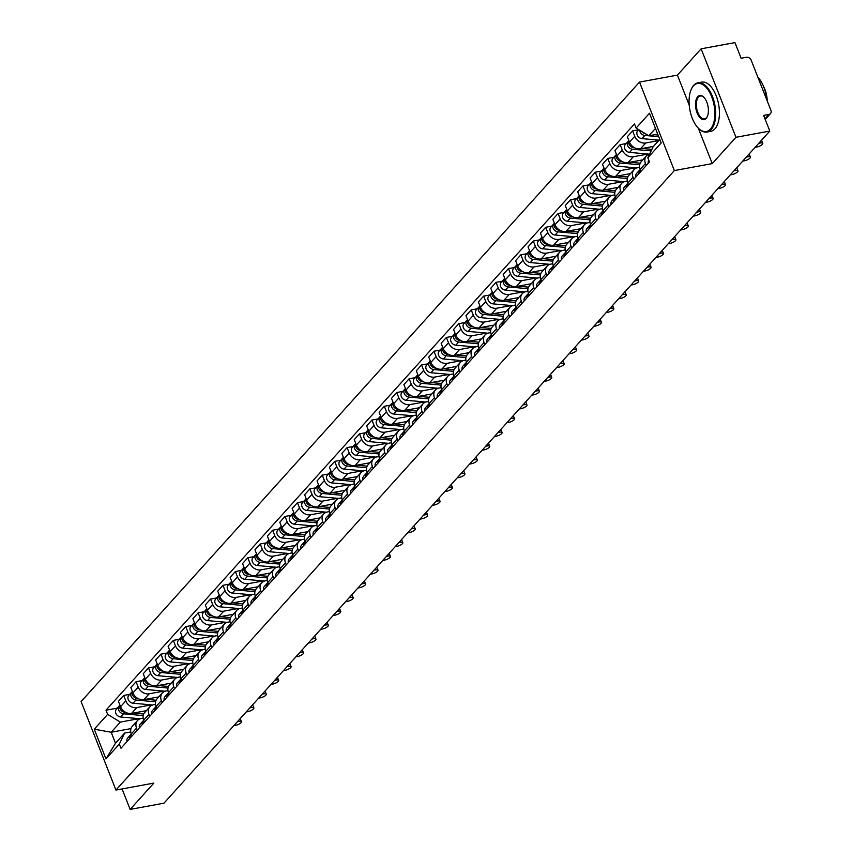 <?xml version="1.0" encoding="UTF-8"?>
<svg xmlns="http://www.w3.org/2000/svg" width="852" height="852" viewBox="0 0 852 852"><rect width="100%" height="100%" fill="white"/><g stroke="black" fill="none" stroke-linecap="round" stroke-linejoin="round"><path stroke-width="1.28" d="M735.968 137.289L701.121 48.82L677.415 75.125L639.511 82.09L81.1 701.59L115.947 790.06L674.358 170.56L712.261 163.595L735.968 137.289L769.793 131.07L163.967 803.18L130.143 809.4L153.85 783.094L115.947 790.06M701.121 48.82L734.946 42.6L741.112 58.255L746.384 57.286A4.004 3.227 42 0 1 751.176 60.204L770.9 110.281A4.004 3.227 42 0 1 770.474 113.582L765.213 119.429M122.081 788.931L130.143 809.4M764.968 118.811L768.898 114.445L763.626 115.414L769.793 131.07M768.898 114.445A4.004 3.227 42 0 0 770.474 113.582M658.692 140.591L645.741 142.976A9.212 7.412 -138 0 1 634.719 136.267L632.589 130.878L627.338 136.703L629.468 142.103A9.212 7.412 42 0 0 640.491 148.802L653.441 146.416M646.423 155.916L641.173 161.742A9.212 7.412 42 0 0 640.193 169.346L645.454 163.52A9.212 7.412 -138 0 1 646.423 155.916A9.212 7.412 -138 0 1 649.629 154.042M645.454 163.52L646.242 165.522M638.627 129.77L632.589 130.878M640.193 169.346L640.981 171.348M647.967 154.052L633.324 156.747A9.212 7.412 -138 0 1 622.301 150.037L620.181 144.648L614.92 150.474L617.05 155.873A9.212 7.412 42 0 0 628.073 162.572L642.887 159.846M633.824 179.293L633.036 177.291A9.212 7.412 -138 0 1 634.016 169.686A9.212 7.412 -138 0 1 637.647 167.716L639.66 167.343M626.209 143.541L620.181 144.648M634.016 169.686L628.765 175.512A9.212 7.412 42 0 0 627.786 183.116L628.574 185.118M635.56 167.823L620.916 170.517A9.212 7.412 -138 0 1 609.894 163.808L607.764 158.419L602.513 164.244L604.643 169.644A9.212 7.412 42 0 0 615.666 176.343L630.469 173.616M621.417 193.063L620.618 191.061A9.212 7.412 -138 0 1 621.598 183.457A9.212 7.412 -138 0 1 625.24 181.487L627.242 181.114M613.802 157.311L607.764 158.419M621.598 183.457L616.347 189.282A9.212 7.412 42 0 0 615.368 196.887L616.156 198.889M623.142 181.593L608.498 184.288A9.212 7.412 -138 0 1 597.476 177.589L595.346 172.189L590.095 178.015L592.225 183.414A9.212 7.412 42 0 0 603.248 190.113L618.062 187.387M608.999 206.834L608.211 204.831A9.212 7.412 -138 0 1 609.191 197.227A9.212 7.412 -138 0 1 612.822 195.257L614.835 194.884M601.384 171.082L595.346 172.189M609.191 197.227L603.94 203.053A9.212 7.412 42 0 0 602.96 210.657L603.748 212.659M610.735 195.364L596.091 198.058A9.212 7.412 -138 0 1 585.068 191.359L582.938 185.96L577.688 191.785L579.818 197.185A9.212 7.412 42 0 0 590.841 203.884L605.644 201.157M596.592 220.604L595.793 218.602A9.212 7.412 -138 0 1 596.773 210.998A9.212 7.412 -138 0 1 600.415 209.028L602.417 208.655M588.977 184.852L582.938 185.96M596.773 210.998L591.522 216.823A9.212 7.412 42 0 0 590.543 224.427L591.331 226.43M598.317 209.134L583.673 211.828A9.212 7.412 -138 0 1 572.65 205.13L570.52 199.73L565.27 205.556L567.4 210.955A9.212 7.412 42 0 0 578.423 217.654L593.237 214.928M584.174 234.375L583.386 232.372A9.212 7.412 -138 0 1 584.365 224.768A9.212 7.412 -138 0 1 587.997 222.798L590.01 222.425M576.559 198.623L570.52 199.73M584.365 224.768L579.115 230.594A9.212 7.412 42 0 0 578.135 238.198L578.923 240.2M585.91 222.905L571.266 225.599A9.212 7.412 -138 0 1 560.243 218.9L558.113 213.501L552.863 219.326L554.993 224.726A9.212 7.412 42 0 0 566.016 231.424L580.819 228.698M571.767 248.145L570.968 246.143A9.212 7.412 -138 0 1 571.948 238.539A9.212 7.412 -138 0 1 575.59 236.568L577.592 236.196M564.152 212.393L558.113 213.501M571.948 238.539L566.697 244.364A9.212 7.412 42 0 0 565.717 251.968L566.505 253.971M573.492 236.675L558.848 239.369A9.212 7.412 -138 0 1 547.825 232.671L545.695 227.271L540.445 233.097L542.575 238.496A9.212 7.412 42 0 0 553.598 245.195L568.412 242.469M559.349 261.915L558.561 259.913A9.212 7.412 -138 0 1 559.54 252.309A9.212 7.412 -138 0 1 563.172 250.339L565.185 249.966M551.734 226.163L545.695 227.271M559.54 252.309L554.29 258.135A9.212 7.412 42 0 0 553.31 265.739L554.098 267.741M561.085 250.445L546.441 253.14A9.212 7.412 -138 0 1 535.418 246.441L533.288 241.041L528.038 246.867L530.157 252.267A9.212 7.412 42 0 0 541.19 258.965L555.994 256.239M546.941 275.686L546.143 273.684A9.212 7.412 -138 0 1 547.122 266.08A9.212 7.412 -138 0 1 550.765 264.109L552.767 263.737M539.327 239.934L533.288 241.041M547.122 266.08L541.872 271.905A9.212 7.412 42 0 0 540.892 279.509L541.68 281.511M548.667 264.216L534.023 266.91A9.212 7.412 -138 0 1 523 260.211L520.87 254.812L515.62 260.637L517.75 266.037A9.212 7.412 42 0 0 528.772 272.736L543.587 270.009M534.523 289.456L533.735 287.454A9.212 7.412 -138 0 1 534.715 279.85A9.212 7.412 -138 0 1 538.347 277.88L540.36 277.507M526.909 253.704L520.87 254.812M534.715 279.85L529.465 285.676A9.212 7.412 42 0 0 528.485 293.28L529.273 295.282M536.259 277.986L521.616 280.681A9.212 7.412 -138 0 1 510.593 273.982L508.463 268.582L503.212 274.408L505.332 279.807A9.212 7.412 42 0 0 516.365 286.506L531.169 283.78M522.116 303.227L521.317 301.225A9.212 7.412 -138 0 1 522.297 293.62A9.212 7.412 -138 0 1 525.94 291.65L527.942 291.277M514.501 267.475L508.463 268.582M522.297 293.62L517.047 299.446A9.212 7.412 42 0 0 516.067 307.05L516.855 309.052M523.842 291.757L509.198 294.451A9.212 7.412 -138 0 1 498.175 287.752L496.045 282.353L490.795 288.178L492.925 293.578A9.212 7.412 42 0 0 503.947 300.277L518.761 297.55M509.698 316.997L508.91 314.995A9.212 7.412 -138 0 1 509.89 307.391A9.212 7.412 -138 0 1 513.522 305.421L515.535 305.048M502.084 281.245L496.045 282.353M509.89 307.391L504.64 313.216A9.212 7.412 42 0 0 503.66 320.821L504.448 322.823M511.434 305.527L496.791 308.222A9.212 7.412 -138 0 1 485.768 301.523L483.638 296.123L478.387 301.949L480.507 307.348A9.212 7.412 42 0 0 491.54 314.047L506.344 311.321M497.291 330.768L496.492 328.765A9.212 7.412 -138 0 1 497.472 321.161A9.212 7.412 -138 0 1 501.114 319.191L503.117 318.818M489.676 295.016L483.638 296.123M497.472 321.161L492.222 326.987A9.212 7.412 42 0 0 491.242 334.591L492.03 336.593M499.016 319.298L484.373 321.992A9.212 7.412 -138 0 1 473.35 315.293L471.22 309.894L465.969 315.719L468.099 321.119A9.212 7.412 42 0 0 479.122 327.818L493.936 325.091M484.873 344.538L484.085 342.536A9.212 7.412 -138 0 1 485.065 334.932A9.212 7.412 -138 0 1 488.697 332.962L490.699 332.589M477.258 308.786L471.22 309.894M485.065 334.932L479.814 340.757A9.212 7.412 42 0 0 478.835 348.362L479.623 350.364M486.609 333.068L471.965 335.763A9.212 7.412 -138 0 1 460.943 329.064L458.813 323.664L453.562 329.49L455.682 334.889A9.212 7.412 42 0 0 466.715 341.588L481.518 338.862M472.466 358.309L471.667 356.306A9.212 7.412 -138 0 1 472.647 348.702A9.212 7.412 -138 0 1 476.289 346.732L478.291 346.359M464.851 322.557L458.813 323.664M472.647 348.702L467.397 354.528A9.212 7.412 42 0 0 466.417 362.132L467.205 364.134M474.191 346.839L459.547 349.533A9.212 7.412 -138 0 1 448.525 342.834L446.395 337.435L441.144 343.26L443.274 348.66A9.212 7.412 42 0 0 454.297 355.359L469.111 352.632M460.048 372.079L459.26 370.077A9.212 7.412 -138 0 1 460.24 362.473A9.212 7.412 -138 0 1 463.871 360.502L465.874 360.13M452.433 336.327L446.395 337.435M460.24 362.473L454.989 368.298A9.212 7.412 42 0 0 454.01 375.902L454.798 377.905M461.784 360.609L447.14 363.303A9.212 7.412 -138 0 1 436.117 356.605L433.987 351.205L428.737 357.031L430.856 362.43A9.212 7.412 42 0 0 441.89 369.129L456.693 366.403M447.641 385.849L446.842 383.847A9.212 7.412 -138 0 1 447.822 376.243A9.212 7.412 -138 0 1 451.464 374.273L453.466 373.9M440.026 350.097L433.987 351.205M447.822 376.243L442.571 382.069A9.212 7.412 42 0 0 441.592 389.673L442.38 391.675M449.366 374.379L434.722 377.074A9.212 7.412 -138 0 1 423.7 370.375L421.57 364.975L416.319 370.801L418.449 376.201A9.212 7.412 42 0 0 429.472 382.899L444.286 380.173M435.223 399.62L434.435 397.618A9.212 7.412 -138 0 1 435.415 390.014A9.212 7.412 -138 0 1 439.046 388.043L441.048 387.671M427.608 363.868L421.57 364.975M435.415 390.014L430.164 395.85A9.212 7.412 42 0 0 429.184 403.443L429.972 405.445M436.959 388.15L422.315 390.844A9.212 7.412 -138 0 1 411.292 384.145L409.162 378.746L403.912 384.572L406.031 389.971A9.212 7.412 42 0 0 417.065 396.67L431.868 393.943M422.816 413.39L422.017 411.388A9.212 7.412 -138 0 1 422.997 403.784A9.212 7.412 -138 0 1 426.639 401.814L428.641 401.441M415.201 377.638L409.162 378.746M422.997 403.784L417.746 409.62A9.212 7.412 42 0 0 416.766 417.214L417.555 419.216M424.541 401.92L409.897 404.615A9.212 7.412 -138 0 1 398.874 397.916L396.744 392.516L391.494 398.342L393.624 403.742A9.212 7.412 42 0 0 404.647 410.44L419.461 407.725M410.398 427.161L409.61 425.159A9.212 7.412 -138 0 1 410.589 417.555A9.212 7.412 -138 0 1 414.221 415.584L416.223 415.222M402.783 391.409L396.744 392.516M410.589 417.555L405.339 423.391A9.212 7.412 42 0 0 404.359 430.984L405.147 432.986M412.134 415.691L397.49 418.385A9.212 7.412 -138 0 1 386.467 411.686L384.337 406.287L379.087 412.112L381.206 417.512A9.212 7.412 42 0 0 392.239 424.211L407.043 421.495M397.99 440.931L397.192 438.929A9.212 7.412 -138 0 1 398.172 431.325A9.212 7.412 -138 0 1 401.814 429.355L403.816 428.993M390.376 405.179L384.337 406.287M398.172 431.325L392.921 437.161A9.212 7.412 42 0 0 391.941 444.755L392.729 446.757M399.716 429.461L385.072 432.156A9.212 7.412 -138 0 1 374.049 425.457L371.919 420.057L366.669 425.883L368.799 431.282A9.212 7.412 42 0 0 379.822 437.981L394.636 435.265M385.573 454.702L384.784 452.7A9.212 7.412 -138 0 1 385.764 445.106A9.212 7.412 -138 0 1 389.396 443.125L391.398 442.763M377.958 418.95L371.919 420.057M385.764 445.106L380.514 450.932A9.212 7.412 42 0 0 379.534 458.525L380.322 460.527M387.309 443.232L372.665 445.926A9.212 7.412 -138 0 1 361.642 439.227L359.512 433.828L354.262 439.653L356.381 445.053A9.212 7.412 42 0 0 367.414 451.752L382.218 449.036M373.165 468.472L372.367 466.47A9.212 7.412 -138 0 1 373.346 458.877A9.212 7.412 -138 0 1 376.989 456.896L378.991 456.534M365.551 432.72L359.512 433.828M373.346 458.877L368.096 464.702A9.212 7.412 42 0 0 367.116 472.296L367.904 474.308M374.891 457.002L360.247 459.697A9.212 7.412 -138 0 1 349.224 452.998L347.094 447.598L341.844 453.424L343.974 458.823A9.212 7.412 42 0 0 354.996 465.522L369.811 462.806M360.747 482.243L359.959 480.24A9.212 7.412 -138 0 1 360.939 472.647A9.212 7.412 -138 0 1 364.571 470.666L366.573 470.304M353.133 446.491L347.094 447.598M360.939 472.647L355.689 478.473A9.212 7.412 42 0 0 354.709 486.066L355.497 488.079M362.483 470.773L347.84 473.467A9.212 7.412 -138 0 1 336.817 466.768L334.687 461.369L329.436 467.194L331.556 472.594A9.212 7.412 42 0 0 342.589 479.293L357.393 476.577M348.34 496.013L347.541 494.011A9.212 7.412 -138 0 1 348.521 486.417A9.212 7.412 -138 0 1 352.153 484.437L354.166 484.074M340.725 460.261L334.687 461.369M348.521 486.417L343.271 492.243A9.212 7.412 42 0 0 342.291 499.836L343.079 501.849M350.065 484.543L335.422 487.237A9.212 7.412 -138 0 1 324.399 480.539L322.269 475.139L317.019 480.965L319.149 486.364A9.212 7.412 42 0 0 330.171 493.063L344.985 490.347M335.922 509.784L335.134 507.781A9.212 7.412 -138 0 1 336.114 500.188A9.212 7.412 -138 0 1 339.746 498.207L341.748 497.845M328.308 474.031L322.269 475.139M336.114 500.188L330.864 506.013A9.212 7.412 42 0 0 329.884 513.607L330.672 515.62M337.658 498.313L323.014 501.008A9.212 7.412 -138 0 1 311.992 494.309L309.862 488.91L304.611 494.735L306.731 500.135A9.212 7.412 42 0 0 317.764 506.833L332.568 504.118M323.515 523.565L322.716 521.552A9.212 7.412 -138 0 1 323.696 513.958A9.212 7.412 -138 0 1 327.328 511.977L329.341 511.615M315.9 487.802L309.862 488.91M323.696 513.958L318.446 519.784A9.212 7.412 42 0 0 317.466 527.377L318.254 529.39M325.24 512.084L310.597 514.778A9.212 7.412 -138 0 1 299.574 508.08L297.444 502.68L292.193 508.506L294.323 513.905A9.212 7.412 42 0 0 305.346 520.604L320.16 517.888M311.097 537.335L310.309 535.322A9.212 7.412 -138 0 1 311.289 527.729A9.212 7.412 -138 0 1 314.92 525.748L316.923 525.386M303.482 501.572L297.444 502.68M311.289 527.729L306.038 533.554A9.212 7.412 42 0 0 305.059 541.148L305.847 543.161M312.833 525.854L298.189 528.549A9.212 7.412 -138 0 1 287.167 521.85L285.037 516.45L279.786 522.276L281.905 527.676A9.212 7.412 42 0 0 292.939 534.374L307.742 531.659M298.679 551.106L297.891 549.093A9.212 7.412 -138 0 1 298.871 541.499A9.212 7.412 -138 0 1 302.503 539.518L304.515 539.156M291.075 515.343L285.037 516.45M298.871 541.499L293.62 547.325A9.212 7.412 42 0 0 292.641 554.918L293.429 556.931M300.415 539.625L285.771 542.319A9.212 7.412 -138 0 1 274.749 535.62L272.619 530.221L267.368 536.046L269.498 541.446A9.212 7.412 42 0 0 280.521 548.145L295.335 545.429M286.272 564.876L285.484 562.863A9.212 7.412 -138 0 1 286.464 555.27A9.212 7.412 -138 0 1 290.095 553.289L292.098 552.927M278.657 529.113L272.619 530.221M286.464 555.27L281.213 561.095A9.212 7.412 42 0 0 280.233 568.699L281.022 570.702M288.008 553.395L273.364 556.09A9.212 7.412 -138 0 1 262.341 549.391L260.211 543.991L254.961 549.817L257.08 555.216A9.212 7.412 42 0 0 268.114 561.915L282.917 559.2M273.854 578.646L273.066 576.634A9.212 7.412 -138 0 1 274.046 569.04A9.212 7.412 -138 0 1 277.677 567.059L279.69 566.697M266.25 542.884L260.211 543.991M274.046 569.04L268.795 574.866A9.212 7.412 42 0 0 267.816 582.47L268.604 584.472M275.59 567.166L260.946 569.86A9.212 7.412 -138 0 1 249.924 563.161L247.794 557.762L242.543 563.587L244.673 568.987A9.212 7.412 42 0 0 255.696 575.686L270.51 572.97M261.447 592.417L260.659 590.404A9.212 7.412 -138 0 1 261.639 582.811A9.212 7.412 -138 0 1 265.27 580.83L267.272 580.468M253.832 556.654L247.794 557.762M261.639 582.811L256.388 588.636A9.212 7.412 42 0 0 255.408 596.24L256.196 598.242M263.183 580.936L248.539 583.631A9.212 7.412 -138 0 1 237.516 576.932L235.386 571.532L230.136 577.358L232.255 582.757A9.212 7.412 42 0 0 243.289 589.456L258.092 586.74M249.029 606.187L248.241 604.185A9.212 7.412 -138 0 1 249.221 596.581A9.212 7.412 -138 0 1 252.852 594.6L254.865 594.238M241.425 570.425L235.386 571.532M249.221 596.581L243.97 602.407A9.212 7.412 42 0 0 242.99 610.011L243.778 612.013M250.765 594.707L236.121 597.401A9.212 7.412 -138 0 1 225.098 590.702L222.968 585.303L217.718 591.128L219.848 596.528A9.212 7.412 42 0 0 230.871 603.227L245.685 600.511M236.622 619.958L235.834 617.956A9.212 7.412 -138 0 1 236.813 610.351A9.212 7.412 -138 0 1 240.445 608.371L242.447 608.008M229.007 584.195L222.968 585.303M236.813 610.351L231.563 616.177A9.212 7.412 42 0 0 230.583 623.781L231.371 625.783M238.358 608.477L223.714 611.172A9.212 7.412 -138 0 1 212.691 604.473L210.561 599.073L205.311 604.899L207.43 610.298A9.212 7.412 42 0 0 218.463 616.997L233.267 614.281M224.204 633.728L223.416 631.726A9.212 7.412 -138 0 1 224.395 624.122A9.212 7.412 -138 0 1 228.027 622.141L230.04 621.779M216.6 597.966L210.561 599.073M224.395 624.122L219.145 629.947A9.212 7.412 42 0 0 218.165 637.552L218.953 639.554M225.94 622.248L211.296 624.942A9.212 7.412 -138 0 1 200.273 618.243L198.143 612.844L192.893 618.669L195.023 624.069A9.212 7.412 42 0 0 206.046 630.768L220.86 628.052M211.797 647.499L211.008 645.496A9.212 7.412 -138 0 1 211.988 637.892A9.212 7.412 -138 0 1 215.62 635.912L217.622 635.549M204.182 611.736L198.143 612.844M211.988 637.892L206.738 643.718A9.212 7.412 42 0 0 205.758 651.322L206.546 653.324M213.532 636.018L198.889 638.712A9.212 7.412 -138 0 1 187.855 632.014L185.736 626.614L180.486 632.44L182.605 637.839A9.212 7.412 42 0 0 193.638 644.538L208.442 641.822M199.379 661.269L198.591 659.267A9.212 7.412 -138 0 1 199.57 651.663A9.212 7.412 -138 0 1 203.202 649.682L205.215 649.32M191.775 625.506L185.736 626.614M199.57 651.663L194.32 657.488A9.212 7.412 42 0 0 193.34 665.092L194.128 667.095M201.115 649.788L186.471 652.483A9.212 7.412 -138 0 1 175.448 645.784L173.318 640.384L168.068 646.21L170.198 651.61A9.212 7.412 42 0 0 181.22 658.308L196.035 655.593M186.971 675.04L186.183 673.037A9.212 7.412 -138 0 1 187.163 665.433A9.212 7.412 -138 0 1 190.795 663.452L192.797 663.09M179.357 639.277L173.318 640.384M187.163 665.433L181.913 671.259A9.212 7.412 42 0 0 180.933 678.863L181.721 680.865M188.707 663.57L174.064 666.253A9.212 7.412 -138 0 1 163.03 659.554L160.911 654.155L155.66 659.981L157.78 665.38A9.212 7.412 42 0 0 168.813 672.079L183.617 669.363M174.553 688.81L173.765 686.808A9.212 7.412 -138 0 1 174.745 679.204A9.212 7.412 -138 0 1 178.377 677.223L180.39 676.861M166.949 653.047L160.911 654.155M174.745 679.204L169.495 685.029A9.212 7.412 42 0 0 168.515 692.633L169.303 694.636M176.289 677.34L161.646 680.024A9.212 7.412 -138 0 1 150.623 673.325L148.493 667.925L143.243 673.751L145.373 679.15A9.212 7.412 42 0 0 156.395 685.849L171.209 683.134M162.146 702.581L161.358 700.578A9.212 7.412 -138 0 1 162.338 692.974A9.212 7.412 -138 0 1 165.97 690.993L167.972 690.631M154.531 666.818L148.493 667.925M162.338 692.974L157.088 698.8A9.212 7.412 42 0 0 156.108 706.404L156.896 708.406M163.882 691.11L149.238 693.794A9.212 7.412 -138 0 1 138.205 687.095L136.086 681.696L130.835 687.521L132.955 692.921A9.212 7.412 42 0 0 143.988 699.62L158.791 696.904M149.728 716.351L148.94 714.349A9.212 7.412 -138 0 1 149.92 706.745A9.212 7.412 -138 0 1 153.552 704.764L155.565 704.402M142.124 680.588L136.086 681.696M149.92 706.745L144.67 712.57A9.212 7.412 42 0 0 143.69 720.174L144.478 722.177M151.464 704.881L136.821 707.565A9.212 7.412 -138 0 1 125.798 700.866L123.668 695.466L118.417 701.292L120.547 706.691A9.212 7.412 42 0 0 131.57 713.39L146.384 710.674M137.321 730.121L136.533 728.119A9.212 7.412 -138 0 1 137.513 720.515A9.212 7.412 -138 0 1 141.144 718.534L143.147 718.172M129.706 694.359L123.668 695.466M137.513 720.515L132.262 726.341A9.212 7.412 42 0 0 131.283 733.945L132.071 735.947M655.465 128.407L648.819 135.777L657.723 134.147M648.819 135.777L636.114 128.056L649.49 113.231L661.195 142.955L647.829 157.78L653.143 146.746L659.789 139.377M130.974 728.598L111.175 732.241L115.499 743.21L124.648 733.061L119.333 744.094L120.973 748.248L649.469 161.944L647.829 157.78M119.333 744.094L105.968 758.919L94.263 729.195L107.629 714.37L120.334 722.091L111.175 732.241L94.263 729.195M636.114 128.056L634.484 123.902L105.989 710.206L107.629 714.37M639.511 82.09L674.358 170.56M677.415 75.125L689.215 105.094M698.299 128.151L712.261 163.595M139.057 718.651L120.334 722.091M124.648 733.061L130.739 731.943M117.299 708.129L105.989 710.206M115.499 743.21L105.968 758.919M648.723 160.07A5.005 4.026 42 0 0 648.329 163.201M761.187 140.612A4.601 1.438 -21.5 0 1 761.88 141.038L762.785 143.338A4.601 1.438 158.5 0 0 760.335 142.998L758.791 143.274M755.138 147.343L756.672 147.055A4.601 1.438 158.5 0 0 761.038 145.383A4.601 1.438 158.5 0 0 762.785 143.338M658.074 135.021L654.655 134.712M645.688 133.87A5.005 4.026 -138 0 1 642.312 131.826M658.734 136.693L644.836 135.447A5.005 4.026 -138 0 1 639.682 130.228M659.075 140.165L641.971 138.62A5.005 4.026 -138 0 1 637.456 135.553A5.005 4.026 -138 0 1 637.69 130.803L638.734 129.642M640.14 172.296A5.005 4.026 42 0 1 640.299 169.601A5.005 4.026 42 0 0 639.501 170.23A5.005 4.026 42 0 0 638.787 173.797M639.501 170.23L636.636 173.414A5.005 4.026 42 0 0 635.922 176.971M748.78 154.393A4.601 1.438 -21.5 0 1 749.472 154.808L750.378 157.109A4.601 1.438 158.5 0 0 747.918 156.768L746.384 157.045M742.72 161.113L744.265 160.826A4.601 1.438 158.5 0 0 748.631 159.154A4.601 1.438 158.5 0 0 750.378 157.109M627.881 183.361A5.005 4.026 42 0 0 627.093 184A5.005 4.026 42 0 0 626.369 187.568M627.093 184L624.228 187.184A5.005 4.026 42 0 0 623.504 190.741M736.362 168.163A4.601 1.438 -21.5 0 1 737.055 168.579L737.96 170.879A4.601 1.438 158.5 0 0 735.51 170.538L733.966 170.815M627.881 183.372A5.005 4.026 42 0 0 627.722 186.066M730.313 174.884L731.847 174.596A4.601 1.438 158.5 0 0 736.213 172.924A4.601 1.438 158.5 0 0 737.96 170.879M651.886 149.345L642.238 148.482M634.665 147.801L633.781 147.715A5.005 4.026 -138 0 1 628.936 140.761A5.005 4.026 -138 0 0 628.148 141.389A5.005 4.026 -138 0 0 627.903 146.15A5.005 4.026 -138 0 0 632.429 149.217L651.141 150.9M649.192 154.159L629.564 152.391A5.005 4.026 -138 0 1 625.038 149.324A5.005 4.026 -138 0 1 625.283 144.574L628.148 141.389M640.214 163.19L629.83 162.253M622.258 161.571L621.364 161.486A5.005 4.026 -138 0 1 616.518 154.531A5.005 4.026 -138 0 0 615.73 155.16A5.005 4.026 -138 0 0 615.495 159.92A5.005 4.026 -138 0 0 620.011 162.988L639.692 164.755M636.774 167.929L617.146 166.161A5.005 4.026 -138 0 1 612.631 163.094A5.005 4.026 -138 0 1 612.865 158.344L615.73 155.16M693.464 85.924A24.42 12.333 -100.4 0 0 691.292 89.332A24.42 12.333 -100.4 0 0 698.459 128.301A24.42 12.333 -100.4 0 0 710.472 129.099A24.42 12.333 -100.4 0 0 711.676 96.745A24.42 12.333 -100.4 0 0 693.464 85.924M691.419 89.066A25.027 12.631 79.6 0 1 691.536 88.789A25.027 12.631 79.6 0 1 693.762 85.306A25.027 12.631 79.6 0 1 697.948 82.814A25.027 12.631 79.6 0 1 713.859 100.653A25.027 12.631 79.6 0 1 711.186 129.547A25.027 12.631 79.6 0 1 707 132.039A25.027 12.631 79.6 0 1 698.874 128.727A25.027 12.631 79.6 0 1 698.661 128.514M697.713 96.723A12.216 6.166 79.6 0 1 703.72 97.117A12.216 6.166 79.6 0 1 707.298 116.607A12.216 6.166 79.6 0 1 706.212 118.311A12.216 6.166 79.6 0 1 697.106 112.901A12.216 6.166 79.6 0 1 697.713 96.723M703.933 97.341A11.608 5.857 -100.4 0 0 700.376 95.999A11.608 5.857 -100.4 0 0 698.427 97.16A11.608 5.857 -100.4 0 0 697.192 110.568A11.608 5.857 -100.4 0 0 704.572 118.843A11.608 5.857 -100.4 0 0 706.521 117.682A11.608 5.857 -100.4 0 0 707.426 116.33M697.948 82.814L701.686 82.122A25.027 12.631 79.6 0 1 717.597 99.961A25.027 12.631 79.6 0 1 714.924 128.854A25.027 12.631 79.6 0 1 710.738 131.346L707 132.039M763.52 86.393A18.02 9.095 79.6 0 1 767.226 100.941M757.843 77.149A25.027 12.631 79.6 0 1 766.821 99.908M615.314 199.837A5.005 4.026 42 0 1 615.474 197.142A5.005 4.026 42 0 0 614.675 197.77A5.005 4.026 42 0 0 613.962 201.338M614.675 197.77L611.811 200.955A5.005 4.026 42 0 0 611.097 204.512M723.955 181.934A4.601 1.438 -21.5 0 1 724.647 182.349L725.553 184.65A4.601 1.438 158.5 0 0 723.092 184.309L721.559 184.586M717.895 188.654L719.439 188.367A4.601 1.438 158.5 0 0 723.806 186.695A4.601 1.438 158.5 0 0 725.553 184.65M602.896 213.607A5.005 4.026 42 0 1 603.056 210.913A5.005 4.026 42 0 0 602.268 211.552A5.005 4.026 42 0 0 601.544 215.109M602.268 211.552L599.403 214.725A5.005 4.026 42 0 0 598.679 218.282M711.537 195.704A4.601 1.438 -21.5 0 1 712.229 196.12L713.135 198.42A4.601 1.438 158.5 0 0 710.685 198.079L709.141 198.356M705.488 202.425L707.022 202.137A4.601 1.438 158.5 0 0 711.388 200.465A4.601 1.438 158.5 0 0 713.135 198.42M590.489 227.377A5.005 4.026 42 0 1 590.649 224.683A5.005 4.026 42 0 0 589.85 225.322A5.005 4.026 42 0 0 589.137 228.879M589.85 225.322L586.985 228.496A5.005 4.026 42 0 0 586.272 232.053M699.13 209.475A4.601 1.438 -21.5 0 1 699.822 209.89L700.727 212.191A4.601 1.438 158.5 0 0 698.267 211.85L696.734 212.127M693.07 216.195L694.614 215.907A4.601 1.438 158.5 0 0 698.981 214.235A4.601 1.438 158.5 0 0 700.727 212.191M627.796 176.96L617.412 176.023M609.84 175.342L608.956 175.256A5.005 4.026 -138 0 1 604.111 168.302M627.285 178.526L607.604 176.758A5.005 4.026 -138 0 1 603.078 173.691A5.005 4.026 -138 0 1 603.322 168.93A5.005 4.026 -138 0 1 604.111 168.291M624.367 181.7L604.739 179.932A5.005 4.026 -138 0 1 600.213 176.865A5.005 4.026 -138 0 1 600.458 172.115L603.322 168.93M615.389 190.731L605.005 189.794M597.433 189.112L596.538 189.027A5.005 4.026 -138 0 1 591.693 182.072A5.005 4.026 -138 0 0 590.905 182.701A5.005 4.026 -138 0 0 590.67 187.461A5.005 4.026 -138 0 0 595.186 190.529L614.867 192.307M611.949 195.47L592.321 193.702A5.005 4.026 -138 0 1 587.805 190.635A5.005 4.026 -138 0 1 588.04 185.885L590.905 182.701M602.971 204.501L592.587 203.564M585.015 202.882L584.131 202.797A5.005 4.026 -138 0 1 579.285 195.843A5.005 4.026 -138 0 0 578.497 196.471A5.005 4.026 -138 0 0 578.252 201.232A5.005 4.026 -138 0 0 582.779 204.299L602.46 206.077M599.542 209.241L579.914 207.473A5.005 4.026 -138 0 1 575.388 204.405A5.005 4.026 -138 0 1 575.632 199.656L578.497 196.471M578.071 241.148A5.005 4.026 42 0 1 578.231 238.453A5.005 4.026 42 0 0 577.443 239.093A5.005 4.026 42 0 0 576.719 242.65M577.443 239.093L574.578 242.266A5.005 4.026 42 0 0 573.854 245.823M686.712 223.245A4.601 1.438 -21.5 0 1 687.404 223.661L688.309 225.961A4.601 1.438 158.5 0 0 685.86 225.62L684.316 225.897M680.663 229.965L682.196 229.678A4.601 1.438 158.5 0 0 686.563 228.006A4.601 1.438 158.5 0 0 688.309 225.961M590.564 218.272L580.18 217.335M572.608 216.653L571.713 216.568A5.005 4.026 -138 0 1 566.868 209.613A5.005 4.026 -138 0 0 566.079 210.242A5.005 4.026 -138 0 0 565.845 215.002A5.005 4.026 -138 0 0 570.361 218.069L590.042 219.848M587.124 223.011L567.496 221.243A5.005 4.026 -138 0 1 562.98 218.176A5.005 4.026 -138 0 1 563.215 213.426L566.079 210.242M565.824 252.213A5.005 4.026 42 0 0 565.025 252.863A5.005 4.026 42 0 0 564.312 256.42M565.025 252.863L562.16 256.037A5.005 4.026 42 0 0 561.447 259.594M674.305 237.016A4.601 1.438 -21.5 0 1 674.997 237.431L675.902 239.731A4.601 1.438 158.5 0 0 673.442 239.391L671.908 239.668M565.824 252.224A5.005 4.026 42 0 0 565.664 254.918M668.245 243.736L669.789 243.448A4.601 1.438 158.5 0 0 674.156 241.776A4.601 1.438 158.5 0 0 675.902 239.731M578.146 232.042L567.762 231.105M560.19 230.423L559.306 230.338A5.005 4.026 -138 0 1 554.46 223.384A5.005 4.026 -138 0 0 553.672 224.012A5.005 4.026 -138 0 0 553.427 228.773A5.005 4.026 -138 0 0 557.953 231.84L577.635 233.618M574.717 236.781L555.089 235.014A5.005 4.026 -138 0 1 550.562 231.957A5.005 4.026 -138 0 1 550.807 227.196L553.672 224.012M553.246 268.689A5.005 4.026 42 0 1 553.406 265.994A5.005 4.026 42 0 0 552.618 266.633A5.005 4.026 42 0 0 551.894 270.19M552.618 266.633L549.753 269.807A5.005 4.026 42 0 0 549.029 273.364M661.887 250.786A4.601 1.438 -21.5 0 1 662.579 251.202L663.484 253.502A4.601 1.438 158.5 0 0 661.035 253.161L659.491 253.438M655.838 257.506L657.371 257.219A4.601 1.438 158.5 0 0 661.738 255.547A4.601 1.438 158.5 0 0 663.484 253.502M565.739 245.813L555.355 244.875M547.783 244.194L546.888 244.109A5.005 4.026 -138 0 1 542.042 237.154M565.217 247.389L545.536 245.61A5.005 4.026 -138 0 1 541.02 242.543A5.005 4.026 -138 0 1 541.254 237.783A5.005 4.026 -138 0 1 542.042 237.144M562.299 250.552L542.671 248.784A5.005 4.026 -138 0 1 538.155 245.727A5.005 4.026 -138 0 1 538.389 240.967L541.254 237.783M540.839 282.459A5.005 4.026 42 0 1 540.999 279.765A5.005 4.026 42 0 0 540.2 280.404A5.005 4.026 42 0 0 539.486 283.961M540.2 280.404L537.335 283.578A5.005 4.026 42 0 0 536.622 287.135M649.48 264.557A4.601 1.438 -21.5 0 1 650.172 264.972L651.077 267.272A4.601 1.438 158.5 0 0 648.617 266.932L647.083 267.219M643.42 271.277L644.964 270.989A4.601 1.438 158.5 0 0 649.331 269.317A4.601 1.438 158.5 0 0 651.077 267.272M553.321 259.583L542.937 258.646M535.365 257.964L534.481 257.879A5.005 4.026 -138 0 1 529.635 250.925A5.005 4.026 -138 0 0 528.847 251.553A5.005 4.026 -138 0 0 528.602 256.314A5.005 4.026 -138 0 0 533.128 259.381L552.81 261.159M549.891 264.322L530.263 262.554A5.005 4.026 -138 0 1 525.737 259.498A5.005 4.026 -138 0 1 525.982 254.737L528.847 251.553M528.421 296.23A5.005 4.026 42 0 1 528.581 293.535A5.005 4.026 42 0 0 527.793 294.174A5.005 4.026 42 0 0 527.068 297.731M527.793 294.174L524.928 297.348A5.005 4.026 42 0 0 524.204 300.905M637.062 278.327A4.601 1.438 -21.5 0 1 637.754 278.742L638.659 281.043A4.601 1.438 158.5 0 0 636.21 280.702L634.665 280.99M631.012 285.047L632.546 284.76A4.601 1.438 158.5 0 0 636.913 283.088A4.601 1.438 158.5 0 0 638.659 281.043M516.014 310A5.005 4.026 42 0 1 516.174 307.306A5.005 4.026 42 0 0 515.375 307.945A5.005 4.026 42 0 0 514.661 311.502M515.375 307.945L512.51 311.118A5.005 4.026 42 0 0 511.796 314.676M624.654 292.098A4.601 1.438 -21.5 0 1 625.347 292.513L626.252 294.813A4.601 1.438 158.5 0 0 623.792 294.472L622.258 294.76M618.595 298.818L620.139 298.53A4.601 1.438 158.5 0 0 624.505 296.858A4.601 1.438 158.5 0 0 626.252 294.813M503.596 323.771A5.005 4.026 42 0 1 503.756 321.076A5.005 4.026 42 0 0 502.968 321.715A5.005 4.026 42 0 0 502.243 325.272M502.968 321.715L500.103 324.889A5.005 4.026 42 0 0 499.378 328.446M612.237 305.868A4.601 1.438 -21.5 0 1 612.929 306.283L613.834 308.584A4.601 1.438 158.5 0 0 611.385 308.243L609.84 308.53M606.187 312.588L607.721 312.301A4.601 1.438 158.5 0 0 612.087 310.629A4.601 1.438 158.5 0 0 613.834 308.584M491.189 337.541A5.005 4.026 42 0 1 491.348 334.847A5.005 4.026 42 0 0 490.55 335.486A5.005 4.026 42 0 0 489.836 339.043M490.55 335.486L487.685 338.659A5.005 4.026 42 0 0 486.971 342.216M599.829 319.638A4.601 1.438 -21.5 0 1 600.522 320.054L601.427 322.354A4.601 1.438 158.5 0 0 598.967 322.013L597.433 322.301M593.769 326.359L595.314 326.071A4.601 1.438 158.5 0 0 599.68 324.399A4.601 1.438 158.5 0 0 601.427 322.354M478.771 351.312A5.005 4.026 42 0 1 478.93 348.617A5.005 4.026 42 0 0 478.142 349.256A5.005 4.026 42 0 0 477.418 352.813M478.142 349.256L475.278 352.43A5.005 4.026 42 0 0 474.553 355.987M587.411 333.409A4.601 1.438 -21.5 0 1 588.104 333.824L589.009 336.125A4.601 1.438 158.5 0 0 586.559 335.784L585.015 336.071M581.362 340.129L582.896 339.841A4.601 1.438 158.5 0 0 587.262 338.169A4.601 1.438 158.5 0 0 589.009 336.125M466.363 365.082A5.005 4.026 42 0 1 466.523 362.388A5.005 4.026 42 0 0 465.724 363.027A5.005 4.026 42 0 0 465.011 366.584M465.724 363.027L462.86 366.2A5.005 4.026 42 0 0 462.146 369.757M575.004 347.179A4.601 1.438 -21.5 0 1 575.696 347.595L576.602 349.895A4.601 1.438 158.5 0 0 574.141 349.554L572.608 349.842M568.944 353.899L570.489 353.612A4.601 1.438 158.5 0 0 574.855 351.94A4.601 1.438 158.5 0 0 576.602 349.895M540.913 273.354L530.53 272.416M522.958 271.735L522.063 271.65A5.005 4.026 -138 0 1 517.217 264.695A5.005 4.026 -138 0 0 516.429 265.323A5.005 4.026 -138 0 0 516.195 270.084A5.005 4.026 -138 0 0 520.71 273.151L540.392 274.93M537.474 278.093L517.846 276.325A5.005 4.026 -138 0 1 513.33 273.268A5.005 4.026 -138 0 1 513.564 268.508L516.429 265.323M528.496 287.124L518.112 286.187M510.54 285.505L509.656 285.42A5.005 4.026 -138 0 1 504.81 278.466A5.005 4.026 -138 0 0 504.022 279.094A5.005 4.026 -138 0 0 503.777 283.854A5.005 4.026 -138 0 0 508.303 286.922L527.984 288.7M525.066 291.863L505.438 290.095A5.005 4.026 -138 0 1 500.912 287.039A5.005 4.026 -138 0 1 501.157 282.278L504.022 279.094M516.088 300.894L505.705 299.957M498.132 299.276L497.238 299.19A5.005 4.026 -138 0 1 492.392 292.236A5.005 4.026 -138 0 0 491.604 292.864A5.005 4.026 -138 0 0 491.37 297.625A5.005 4.026 -138 0 0 495.885 300.692L515.567 302.471M512.648 305.644L493.02 303.866A5.005 4.026 -138 0 1 488.505 300.809A5.005 4.026 -138 0 1 488.739 296.049L491.604 292.864M503.67 314.665L493.287 313.728M485.715 313.046L484.831 312.961A5.005 4.026 -138 0 1 479.985 306.006M503.159 316.241L483.478 314.463A5.005 4.026 -138 0 1 478.952 311.395A5.005 4.026 -138 0 1 479.197 306.635A5.005 4.026 -138 0 1 479.985 305.996M500.241 319.415L480.613 317.636A5.005 4.026 -138 0 1 476.087 314.58A5.005 4.026 -138 0 1 476.332 309.819L479.197 306.635M491.263 328.435L480.879 327.498M473.307 326.817L472.413 326.731A5.005 4.026 -138 0 1 467.567 319.777A5.005 4.026 -138 0 0 466.779 320.405A5.005 4.026 -138 0 0 466.545 325.166A5.005 4.026 -138 0 0 471.06 328.233L490.741 330.012M487.823 333.185L468.195 331.407A5.005 4.026 -138 0 1 463.68 328.35A5.005 4.026 -138 0 1 463.914 323.59L466.779 320.405M478.845 342.206L468.462 341.269M460.889 340.587L460.005 340.502A5.005 4.026 -138 0 1 455.16 333.547A5.005 4.026 -138 0 0 454.372 334.176A5.005 4.026 -138 0 0 454.127 338.936A5.005 4.026 -138 0 0 458.653 342.003L478.334 343.782M475.416 346.956L455.788 345.177A5.005 4.026 -138 0 1 451.262 342.121A5.005 4.026 -138 0 1 451.507 337.36L454.372 334.176M453.946 378.852A5.005 4.026 42 0 1 454.105 376.158A5.005 4.026 42 0 0 453.317 376.797A5.005 4.026 42 0 0 452.593 380.354M453.317 376.797L450.452 379.971A5.005 4.026 42 0 0 449.728 383.528M562.586 360.95A4.601 1.438 -21.5 0 1 563.278 361.365L564.184 363.666A4.601 1.438 158.5 0 0 561.734 363.325L560.19 363.612M556.537 367.67L558.071 367.382A4.601 1.438 158.5 0 0 562.437 365.71A4.601 1.438 158.5 0 0 564.184 363.666M466.438 355.976L456.054 355.039M448.482 354.357L447.588 354.272A5.005 4.026 -138 0 1 442.742 347.318A5.005 4.026 -138 0 0 441.954 347.946A5.005 4.026 -138 0 0 441.719 352.707A5.005 4.026 -138 0 0 446.235 355.774L465.916 357.552M462.998 360.726L443.37 358.948A5.005 4.026 -138 0 1 438.855 355.891A5.005 4.026 -138 0 1 439.089 351.13L441.954 347.946M441.538 392.623A5.005 4.026 42 0 1 441.698 389.928A5.005 4.026 42 0 0 440.899 390.567A5.005 4.026 42 0 0 440.186 394.125M440.899 390.567L438.034 393.741A5.005 4.026 42 0 0 437.321 397.298M550.179 374.72A4.601 1.438 -21.5 0 1 550.871 375.136L551.776 377.436A4.601 1.438 158.5 0 0 549.316 377.095L547.783 377.383M544.119 381.44L545.663 381.153A4.601 1.438 158.5 0 0 550.03 379.481A4.601 1.438 158.5 0 0 551.776 377.436M454.02 369.747L443.636 368.81M436.064 368.128L435.18 368.043A5.005 4.026 -138 0 1 430.335 361.088A5.005 4.026 -138 0 0 429.546 361.717A5.005 4.026 -138 0 0 429.301 366.477A5.005 4.026 -138 0 0 433.817 369.544L453.509 371.323M450.591 374.497L430.963 372.729A5.005 4.026 -138 0 1 426.437 369.661A5.005 4.026 -138 0 1 426.682 364.901L429.546 361.717M429.12 406.393A5.005 4.026 42 0 1 429.28 403.699A5.005 4.026 42 0 0 428.492 404.338A5.005 4.026 42 0 0 427.768 407.895M428.492 404.338L425.627 407.512A5.005 4.026 42 0 0 424.903 411.069M537.761 388.491A4.601 1.438 -21.5 0 1 538.453 388.906L539.359 391.206A4.601 1.438 158.5 0 0 536.909 390.866L535.365 391.153M531.712 395.211L533.245 394.923A4.601 1.438 158.5 0 0 537.612 393.251A4.601 1.438 158.5 0 0 539.359 391.206M441.613 383.517L431.229 382.58M423.657 381.898L422.762 381.813A5.005 4.026 -138 0 1 417.917 374.859M441.091 385.093L421.41 383.315A5.005 4.026 -138 0 1 416.894 380.248A5.005 4.026 -138 0 1 417.129 375.487A5.005 4.026 -138 0 1 417.917 374.848M438.173 388.267L418.545 386.499A5.005 4.026 -138 0 1 414.029 383.432A5.005 4.026 -138 0 1 414.264 378.671L417.129 375.487M416.862 417.469A5.005 4.026 42 0 0 416.074 418.108A5.005 4.026 42 0 0 415.361 421.665M416.074 418.108L413.209 421.282A5.005 4.026 42 0 0 412.496 424.839M525.354 402.261A4.601 1.438 -21.5 0 1 526.046 402.676L526.951 404.977A4.601 1.438 158.5 0 0 524.491 404.636L522.958 404.924M416.873 417.469A5.005 4.026 42 0 0 416.713 420.164M519.294 408.981L520.838 408.694A4.601 1.438 158.5 0 0 525.205 407.022A4.601 1.438 158.5 0 0 526.951 404.977M429.195 397.288L418.811 396.35M411.239 395.669L410.355 395.584A5.005 4.026 -138 0 1 405.509 388.629A5.005 4.026 -138 0 0 404.721 389.257A5.005 4.026 -138 0 0 404.476 394.018A5.005 4.026 -138 0 0 408.992 397.085L428.684 398.864M425.766 402.037L406.138 400.27A5.005 4.026 -138 0 1 401.611 397.202A5.005 4.026 -138 0 1 401.856 392.442L404.721 389.257M404.295 433.934A5.005 4.026 42 0 1 404.455 431.24A5.005 4.026 42 0 0 403.667 431.879A5.005 4.026 42 0 0 402.943 435.436M403.667 431.879L400.802 435.052A5.005 4.026 42 0 0 400.078 438.61M512.936 416.032A4.601 1.438 -21.5 0 1 513.628 416.447L514.533 418.747A4.601 1.438 158.5 0 0 512.084 418.407L510.54 418.694M506.876 422.752L508.42 422.464A4.601 1.438 158.5 0 0 512.787 420.792A4.601 1.438 158.5 0 0 514.533 418.747M416.788 411.058L406.404 410.121M398.832 409.439L397.937 409.354A5.005 4.026 -138 0 1 393.091 402.4A5.005 4.026 -138 0 0 392.303 403.028A5.005 4.026 -138 0 0 392.069 407.788A5.005 4.026 -138 0 0 396.585 410.856L416.266 412.634M413.348 415.808L393.72 414.04A5.005 4.026 -138 0 1 389.204 410.973A5.005 4.026 -138 0 1 389.439 406.212L392.303 403.028M391.888 447.705A5.005 4.026 42 0 1 392.048 445.01A5.005 4.026 42 0 0 391.249 445.649A5.005 4.026 42 0 0 390.535 449.206M391.249 445.649L388.384 448.823A5.005 4.026 42 0 0 387.671 452.38M500.529 429.802A4.601 1.438 -21.5 0 1 501.221 430.217L502.126 432.518A4.601 1.438 158.5 0 0 499.666 432.177L498.132 432.465M494.469 436.522L496.013 436.235A4.601 1.438 158.5 0 0 500.38 434.563A4.601 1.438 158.5 0 0 502.126 432.518M404.37 424.828L393.986 423.891M386.414 423.21L385.519 423.125A5.005 4.026 -138 0 1 380.684 416.17A5.005 4.026 -138 0 0 379.896 416.809A5.005 4.026 -138 0 0 379.651 421.559A5.005 4.026 -138 0 0 384.167 424.626L403.859 426.405M400.941 429.578L381.313 427.81A5.005 4.026 -138 0 1 376.786 424.743A5.005 4.026 -138 0 1 377.031 419.983L379.896 416.809M379.47 461.475A5.005 4.026 42 0 1 379.63 458.781A5.005 4.026 42 0 0 378.842 459.42A5.005 4.026 42 0 0 378.118 462.977M378.842 459.42L375.977 462.593A5.005 4.026 42 0 0 375.253 466.15M488.111 443.572A4.601 1.438 -21.5 0 1 488.803 443.988L489.708 446.288A4.601 1.438 158.5 0 0 487.259 445.947L485.715 446.235M482.051 450.293L483.595 450.005A4.601 1.438 158.5 0 0 487.962 448.333A4.601 1.438 158.5 0 0 489.708 446.288M391.963 438.599L381.579 437.662M374.007 436.98L373.112 436.895A5.005 4.026 -138 0 1 368.266 429.94A5.005 4.026 -138 0 0 367.478 430.579A5.005 4.026 -138 0 0 367.244 435.329A5.005 4.026 -138 0 0 371.76 438.397L391.441 440.175M388.523 443.349L368.895 441.581A5.005 4.026 -138 0 1 364.379 438.514A5.005 4.026 -138 0 1 364.613 433.753L367.478 430.579M367.063 475.246A5.005 4.026 42 0 1 367.223 472.551A5.005 4.026 42 0 0 366.424 473.19A5.005 4.026 42 0 0 365.71 476.747M366.424 473.19L363.559 476.364A5.005 4.026 42 0 0 362.845 479.921M475.704 457.343A4.601 1.438 -21.5 0 1 476.396 457.758L477.301 460.059A4.601 1.438 158.5 0 0 474.841 459.718L473.307 460.005M469.644 464.063L471.188 463.776A4.601 1.438 158.5 0 0 475.554 462.103A4.601 1.438 158.5 0 0 477.301 460.059M379.545 452.369L369.161 451.432M361.589 450.751L360.694 450.665A5.005 4.026 -138 0 1 355.859 443.711M379.033 453.946L359.342 452.167A5.005 4.026 -138 0 1 354.826 449.1A5.005 4.026 -138 0 1 355.071 444.35A5.005 4.026 -138 0 1 355.859 443.7M376.115 457.119L356.487 455.351A5.005 4.026 -138 0 1 351.961 452.284A5.005 4.026 -138 0 1 352.206 447.524L355.071 444.35M354.645 489.016A5.005 4.026 42 0 1 354.805 486.322A5.005 4.026 42 0 0 354.017 486.961A5.005 4.026 42 0 0 353.292 490.518M354.017 486.961L351.152 490.134A5.005 4.026 42 0 0 350.428 493.691M463.286 471.113A4.601 1.438 -21.5 0 1 463.978 471.529L464.883 473.829A4.601 1.438 158.5 0 0 462.434 473.488L460.889 473.776M457.226 477.834L458.77 477.546A4.601 1.438 158.5 0 0 463.137 475.874A4.601 1.438 158.5 0 0 464.883 473.829M367.137 466.14L356.754 465.203M349.182 464.521L348.287 464.436A5.005 4.026 -138 0 1 343.441 457.481A5.005 4.026 -138 0 0 342.653 458.12A5.005 4.026 -138 0 0 342.419 462.87A5.005 4.026 -138 0 0 346.934 465.938L366.616 467.716M363.697 470.89L344.07 469.122A5.005 4.026 -138 0 1 339.554 466.055A5.005 4.026 -138 0 1 339.788 461.294L342.653 458.12M342.238 502.786A5.005 4.026 42 0 1 342.397 500.092A5.005 4.026 42 0 0 341.599 500.731A5.005 4.026 42 0 0 340.885 504.288M341.599 500.731L338.734 503.905A5.005 4.026 42 0 0 338.02 507.462M450.878 484.884A4.601 1.438 -21.5 0 1 451.571 485.299L452.476 487.6A4.601 1.438 158.5 0 0 450.016 487.259L448.482 487.546M444.819 491.604L446.363 491.316A4.601 1.438 158.5 0 0 450.729 489.644A4.601 1.438 158.5 0 0 452.476 487.6M354.72 479.91L344.336 478.973M336.764 478.291L335.869 478.206A5.005 4.026 -138 0 1 331.034 471.252A5.005 4.026 -138 0 0 330.246 471.891A5.005 4.026 -138 0 0 330.001 476.641A5.005 4.026 -138 0 0 334.517 479.708L354.208 481.486M351.29 484.66L331.662 482.892A5.005 4.026 -138 0 1 327.136 479.825A5.005 4.026 -138 0 1 327.381 475.065L330.246 471.891M329.82 516.557A5.005 4.026 42 0 1 329.98 513.862A5.005 4.026 42 0 0 329.192 514.501A5.005 4.026 42 0 0 328.467 518.059M329.192 514.501L326.327 517.675A5.005 4.026 42 0 0 325.602 521.232M438.46 498.654A4.601 1.438 -21.5 0 1 439.153 499.07L440.058 501.37A4.601 1.438 158.5 0 0 437.608 501.029L436.064 501.317M432.401 505.374L433.945 505.087A4.601 1.438 158.5 0 0 438.311 503.415A4.601 1.438 158.5 0 0 440.058 501.37M342.312 493.681L331.929 492.744M324.346 492.062L323.462 491.977A5.005 4.026 -138 0 1 318.616 485.022A5.005 4.026 -138 0 0 317.828 485.661A5.005 4.026 -138 0 0 317.594 490.411A5.005 4.026 -138 0 0 322.109 493.478L341.79 495.257M338.872 498.431L319.244 496.663A5.005 4.026 -138 0 1 314.729 493.596A5.005 4.026 -138 0 1 314.963 488.835L317.828 485.661M317.413 530.327A5.005 4.026 42 0 1 317.572 527.633A5.005 4.026 42 0 0 316.774 528.272A5.005 4.026 42 0 0 316.06 531.829M316.774 528.272L313.909 531.446A5.005 4.026 42 0 0 313.195 535.003M426.053 512.425A4.601 1.438 -21.5 0 1 426.745 512.84L427.651 515.14A4.601 1.438 158.5 0 0 425.191 514.8L423.657 515.087M419.993 519.145L421.538 518.857A4.601 1.438 158.5 0 0 425.904 517.185A4.601 1.438 158.5 0 0 427.651 515.14M329.894 507.451L319.511 506.514M311.938 505.832L311.044 505.747A5.005 4.026 -138 0 1 306.209 498.793A5.005 4.026 -138 0 0 305.421 499.432A5.005 4.026 -138 0 0 305.176 504.182A5.005 4.026 -138 0 0 309.691 507.249L329.383 509.027M326.454 512.201L306.837 510.433A5.005 4.026 -138 0 1 302.311 507.366A5.005 4.026 -138 0 1 302.556 502.605L305.421 499.432M304.995 544.098A5.005 4.026 42 0 1 305.154 541.403A5.005 4.026 42 0 0 304.366 542.042A5.005 4.026 42 0 0 303.642 545.599M304.366 542.042L301.502 545.216A5.005 4.026 42 0 0 300.777 548.773M413.635 526.195A4.601 1.438 -21.5 0 1 414.328 526.611L415.233 528.911A4.601 1.438 158.5 0 0 412.783 528.57L411.239 528.858M407.575 532.915L409.12 532.628A4.601 1.438 158.5 0 0 413.486 530.956A4.601 1.438 158.5 0 0 415.233 528.911M317.487 521.222L307.103 520.284M299.521 519.603L298.637 519.518A5.005 4.026 -138 0 1 293.791 512.563M316.965 522.798L297.284 521.019A5.005 4.026 -138 0 1 292.768 517.952A5.005 4.026 -138 0 1 293.003 513.202A5.005 4.026 -138 0 1 293.791 512.553M314.047 525.972L294.419 524.204A5.005 4.026 -138 0 1 289.904 521.136A5.005 4.026 -138 0 1 290.138 516.376L293.003 513.202M292.737 555.174A5.005 4.026 42 0 0 291.948 555.813A5.005 4.026 42 0 0 291.235 559.37M291.948 555.813L289.084 558.987A5.005 4.026 42 0 0 288.37 562.544M401.228 539.966A4.601 1.438 -21.5 0 1 401.92 540.381L402.826 542.681A4.601 1.438 158.5 0 0 400.365 542.341L398.832 542.628M292.747 555.174A5.005 4.026 42 0 0 292.587 557.868M395.168 546.686L396.712 546.398A4.601 1.438 158.5 0 0 401.079 544.726A4.601 1.438 158.5 0 0 402.826 542.681M305.069 534.992L294.685 534.055M287.113 533.373L286.219 533.288A5.005 4.026 -138 0 1 281.384 526.334A5.005 4.026 -138 0 0 280.596 526.973A5.005 4.026 -138 0 0 280.351 531.723A5.005 4.026 -138 0 0 284.866 534.79L304.558 536.568M301.629 539.742L282.001 537.974A5.005 4.026 -138 0 1 277.486 534.907A5.005 4.026 -138 0 1 277.731 530.146L280.596 526.973M280.17 571.639A5.005 4.026 42 0 1 280.329 568.944A5.005 4.026 42 0 0 279.541 569.583A5.005 4.026 42 0 0 278.817 573.14M279.541 569.583L276.676 572.757A5.005 4.026 42 0 0 275.952 576.314M388.81 553.736A4.601 1.438 -21.5 0 1 389.502 554.151L390.408 556.452A4.601 1.438 158.5 0 0 387.958 556.111L386.414 556.399M382.75 560.456L384.295 560.169A4.601 1.438 158.5 0 0 388.661 558.497A4.601 1.438 158.5 0 0 390.408 556.452M292.662 548.763L282.278 547.825M274.695 547.144L273.812 547.059A5.005 4.026 -138 0 1 268.966 540.104A5.005 4.026 -138 0 0 268.178 540.743A5.005 4.026 -138 0 0 267.943 545.493A5.005 4.026 -138 0 0 272.459 548.56L292.14 550.339M289.222 553.512L269.594 551.745A5.005 4.026 -138 0 1 265.079 548.677A5.005 4.026 -138 0 1 265.313 543.917L268.178 540.743M267.762 585.409A5.005 4.026 42 0 1 267.922 582.715A5.005 4.026 42 0 0 267.123 583.354A5.005 4.026 42 0 0 266.41 586.911M267.123 583.354L264.258 586.527A5.005 4.026 42 0 0 263.545 590.085M376.403 567.507A4.601 1.438 -21.5 0 1 377.095 567.922L378 570.222A4.601 1.438 158.5 0 0 375.54 569.881L374.007 570.169M370.343 574.227L371.887 573.939A4.601 1.438 158.5 0 0 376.254 572.267A4.601 1.438 158.5 0 0 378 570.222M280.244 562.533L269.86 561.596M262.288 560.914L261.394 560.829A5.005 4.026 -138 0 1 256.558 553.875A5.005 4.026 -138 0 0 255.77 554.514A5.005 4.026 -138 0 0 255.525 559.263A5.005 4.026 -138 0 0 260.041 562.331L279.733 564.109M276.804 567.283L257.176 565.515A5.005 4.026 -138 0 1 252.661 562.448A5.005 4.026 -138 0 1 252.906 557.687L255.77 554.514M255.344 599.18A5.005 4.026 42 0 1 255.504 596.485A5.005 4.026 42 0 0 254.716 597.124A5.005 4.026 42 0 0 253.992 600.681M254.716 597.124L251.851 600.298A5.005 4.026 42 0 0 251.127 603.855M363.985 581.277A4.601 1.438 -21.5 0 1 364.677 581.692L365.583 583.993A4.601 1.438 158.5 0 0 363.133 583.652L361.589 583.939M357.925 587.997L359.469 587.71A4.601 1.438 158.5 0 0 363.836 586.038A4.601 1.438 158.5 0 0 365.583 583.993M267.837 576.303L257.453 575.366M249.87 574.685L248.986 574.599A5.005 4.026 -138 0 1 244.141 567.645A5.005 4.026 -138 0 0 243.352 568.284A5.005 4.026 -138 0 0 243.118 573.034A5.005 4.026 -138 0 0 247.634 576.101L267.315 577.88M264.397 581.053L244.769 579.285A5.005 4.026 -138 0 1 240.253 576.218A5.005 4.026 -138 0 1 240.488 571.458L243.352 568.284M242.937 612.95A5.005 4.026 42 0 1 243.097 610.256A5.005 4.026 42 0 0 242.298 610.895A5.005 4.026 42 0 0 241.585 614.452M242.298 610.895L239.433 614.068A5.005 4.026 42 0 0 238.72 617.625M351.578 595.047A4.601 1.438 -21.5 0 1 352.27 595.463L353.175 597.763A4.601 1.438 158.5 0 0 350.715 597.422L349.182 597.71M345.518 601.768L347.062 601.48A4.601 1.438 158.5 0 0 351.429 599.808A4.601 1.438 158.5 0 0 353.175 597.763M255.419 590.074L245.035 589.137M237.463 588.455L236.568 588.37A5.005 4.026 -138 0 1 231.733 581.415A5.005 4.026 -138 0 0 230.945 582.054A5.005 4.026 -138 0 0 230.7 586.804A5.005 4.026 -138 0 0 235.216 589.872L254.908 591.65M251.979 594.824L232.351 593.056A5.005 4.026 -138 0 1 227.835 589.989A5.005 4.026 -138 0 1 228.08 585.228L230.945 582.054M230.519 626.721A5.005 4.026 42 0 1 230.679 624.026A5.005 4.026 42 0 0 229.891 624.665A5.005 4.026 42 0 0 229.167 628.222M229.891 624.665L227.026 627.839A5.005 4.026 42 0 0 226.302 631.396M339.16 608.818A4.601 1.438 -21.5 0 1 339.852 609.233L340.757 611.534A4.601 1.438 158.5 0 0 338.308 611.193L336.764 611.48M333.1 615.538L334.644 615.25A4.601 1.438 158.5 0 0 339.011 613.578A4.601 1.438 158.5 0 0 340.757 611.534M243.012 603.844L232.628 602.907M225.045 602.226L224.161 602.14A5.005 4.026 -138 0 1 219.315 595.186A5.005 4.026 -138 0 0 218.527 595.825A5.005 4.026 -138 0 0 218.293 600.575A5.005 4.026 -138 0 0 222.809 603.642L242.49 605.421M239.572 608.594L219.944 606.826A5.005 4.026 -138 0 1 215.428 603.759A5.005 4.026 -138 0 1 215.662 598.999L218.527 595.825M218.112 640.491A5.005 4.026 42 0 1 218.272 637.797A5.005 4.026 42 0 0 217.473 638.436A5.005 4.026 42 0 0 216.759 641.993M217.473 638.436L214.608 641.609A5.005 4.026 42 0 0 213.895 645.166M326.753 622.588A4.601 1.438 -21.5 0 1 327.445 623.004L328.35 625.304A4.601 1.438 158.5 0 0 325.89 624.963L324.356 625.251M320.693 629.308L322.237 629.021A4.601 1.438 158.5 0 0 326.604 627.349A4.601 1.438 158.5 0 0 328.35 625.304M230.594 617.615L220.21 616.678M212.638 615.996L211.743 615.911A5.005 4.026 -138 0 1 206.908 608.956A5.005 4.026 -138 0 0 206.12 609.595A5.005 4.026 -138 0 0 205.875 614.345A5.005 4.026 -138 0 0 210.391 617.412L230.083 619.191M227.154 622.365L207.526 620.597A5.005 4.026 -138 0 1 203.01 617.53A5.005 4.026 -138 0 1 203.255 612.769L206.12 609.595M205.694 654.261A5.005 4.026 42 0 1 205.854 651.567A5.005 4.026 42 0 0 205.066 652.206A5.005 4.026 42 0 0 204.342 655.763M205.066 652.206L202.201 655.38A5.005 4.026 42 0 0 201.477 658.937M314.335 636.359A4.601 1.438 -21.5 0 1 315.027 636.774L315.932 639.075A4.601 1.438 158.5 0 0 313.483 638.734L311.938 639.021M308.275 643.079L309.819 642.791A4.601 1.438 158.5 0 0 314.186 641.119A4.601 1.438 158.5 0 0 315.932 639.075M218.187 631.385L207.803 630.448M200.22 629.766L199.336 629.681A5.005 4.026 -138 0 1 194.49 622.727A5.005 4.026 -138 0 0 193.702 623.366A5.005 4.026 -138 0 0 193.468 628.116A5.005 4.026 -138 0 0 197.983 631.183L217.665 632.961M214.747 636.135L195.119 634.367A5.005 4.026 -138 0 1 190.603 631.3A5.005 4.026 -138 0 1 190.837 626.539L193.702 623.366M193.287 668.032A5.005 4.026 42 0 1 193.447 665.337A5.005 4.026 42 0 0 192.648 665.976A5.005 4.026 42 0 0 191.934 669.534M192.648 665.976L189.783 669.15A5.005 4.026 42 0 0 189.069 672.707M301.928 650.129A4.601 1.438 -21.5 0 1 302.62 650.545L303.525 652.845A4.601 1.438 158.5 0 0 301.065 652.504L299.531 652.792M295.868 656.849L297.412 656.562A4.601 1.438 158.5 0 0 301.778 654.89A4.601 1.438 158.5 0 0 303.525 652.845M205.769 645.156L195.385 644.218M187.813 643.537L186.918 643.452A5.005 4.026 -138 0 1 182.083 636.497A5.005 4.026 -138 0 0 181.295 637.136A5.005 4.026 -138 0 0 181.05 641.886A5.005 4.026 -138 0 0 185.566 644.953L205.257 646.732M202.329 649.906L182.701 648.138A5.005 4.026 -138 0 1 178.185 645.071A5.005 4.026 -138 0 1 178.43 640.31L181.295 637.136M180.869 681.802A5.005 4.026 42 0 1 181.029 679.108A5.005 4.026 42 0 0 180.241 679.747A5.005 4.026 42 0 0 179.516 683.304M180.241 679.747L177.376 682.921A5.005 4.026 42 0 0 176.652 686.478M289.51 663.9A4.601 1.438 -21.5 0 1 290.202 664.315L291.107 666.615A4.601 1.438 158.5 0 0 288.658 666.275L287.113 666.562M283.45 670.62L284.994 670.343A4.601 1.438 158.5 0 0 289.361 668.66A4.601 1.438 158.5 0 0 291.107 666.615M193.361 658.926L182.978 657.989M175.395 657.307L174.511 657.222A5.005 4.026 -138 0 1 169.665 650.268A5.005 4.026 -138 0 0 168.877 650.907A5.005 4.026 -138 0 0 168.643 655.657A5.005 4.026 -138 0 0 173.158 658.724L192.84 660.502M189.921 663.676L170.293 661.908A5.005 4.026 -138 0 1 165.778 658.841A5.005 4.026 -138 0 1 166.012 654.08L168.877 650.907M168.611 692.878A5.005 4.026 42 0 0 167.823 693.517A5.005 4.026 42 0 0 167.109 697.074M167.823 693.517L164.958 696.691A5.005 4.026 42 0 0 164.244 700.248M277.102 677.67A4.601 1.438 -21.5 0 1 277.795 678.086L278.7 680.386A4.601 1.438 158.5 0 0 276.24 680.045L274.706 680.333M168.621 692.878A5.005 4.026 42 0 0 168.462 695.573M271.042 684.39L272.587 684.113A4.601 1.438 158.5 0 0 276.943 682.431A4.601 1.438 158.5 0 0 278.7 680.386M180.944 672.697L170.56 671.759M162.988 671.078L162.093 670.993A5.005 4.026 -138 0 1 157.258 664.038A5.005 4.026 -138 0 0 156.47 664.677A5.005 4.026 -138 0 0 156.225 669.427A5.005 4.026 -138 0 0 160.74 672.494L180.432 674.273M177.504 677.447L157.876 675.679A5.005 4.026 -138 0 1 153.36 672.611A5.005 4.026 -138 0 1 153.605 667.851L156.47 664.677M156.044 709.343A5.005 4.026 42 0 1 156.204 706.649A5.005 4.026 42 0 0 155.415 707.288A5.005 4.026 42 0 0 154.691 710.845M155.415 707.288L152.551 710.462A5.005 4.026 42 0 0 151.826 714.019M264.684 691.441A4.601 1.438 -21.5 0 1 265.377 691.856L266.282 694.156A4.601 1.438 158.5 0 0 263.832 693.816L262.288 694.103M258.625 698.161L260.169 697.884A4.601 1.438 158.5 0 0 264.535 696.201A4.601 1.438 158.5 0 0 266.282 694.156M168.536 686.467L158.153 685.53M150.57 684.848L149.686 684.763A5.005 4.026 -138 0 1 144.84 677.809A5.005 4.026 -138 0 0 144.052 678.448A5.005 4.026 -138 0 0 143.818 683.197A5.005 4.026 -138 0 0 148.333 686.265L168.014 688.043M165.096 691.217L145.468 689.449A5.005 4.026 -138 0 1 140.953 686.382A5.005 4.026 -138 0 1 141.187 681.621L144.052 678.448M143.637 723.114A5.005 4.026 42 0 1 143.796 720.419A5.005 4.026 42 0 0 142.998 721.058A5.005 4.026 42 0 0 142.284 724.615M142.998 721.058L140.133 724.232A5.005 4.026 42 0 0 139.419 727.789M252.277 705.211A4.601 1.438 -21.5 0 1 252.969 705.626L253.875 707.927A4.601 1.438 158.5 0 0 251.415 707.586L249.881 707.874M246.217 711.931L247.762 711.654A4.601 1.438 158.5 0 0 252.117 709.972A4.601 1.438 158.5 0 0 253.875 707.927M156.118 700.237L145.735 699.3M138.162 698.619L137.268 698.533A5.005 4.026 -138 0 1 132.433 691.579A5.005 4.026 -138 0 0 131.634 692.218A5.005 4.026 -138 0 0 131.4 696.979A5.005 4.026 -138 0 0 135.915 700.035L155.607 701.814M152.678 704.987L133.05 703.219A5.005 4.026 -138 0 1 128.535 700.152A5.005 4.026 -138 0 1 128.78 695.392L131.634 692.218M131.219 736.884A5.005 4.026 42 0 1 131.378 734.19A5.005 4.026 42 0 0 130.59 734.829A5.005 4.026 42 0 0 129.866 738.386M130.59 734.829L127.725 738.002A5.005 4.026 42 0 0 127.001 741.559M239.859 718.981A4.601 1.438 -21.5 0 1 240.552 719.397L241.457 721.697A4.601 1.438 158.5 0 0 239.007 721.356L237.463 721.644M233.799 725.702L235.344 725.425A4.601 1.438 158.5 0 0 239.71 723.742A4.601 1.438 158.5 0 0 241.457 721.697M143.711 714.008L133.327 713.071M125.745 712.389L124.861 712.315A5.005 4.026 -138 0 1 120.015 705.349A5.005 4.026 -138 0 0 119.227 705.988A5.005 4.026 -138 0 0 118.992 710.749A5.005 4.026 -138 0 0 123.508 713.806L143.189 715.584M140.271 718.758L120.643 716.99A5.005 4.026 -138 0 1 116.128 713.923A5.005 4.026 -138 0 1 116.362 709.162L119.227 705.988M131.57 713.39L136.821 707.565M143.988 699.62L149.238 693.794M156.395 685.849L161.646 680.024M168.813 672.079L174.064 666.253M181.22 658.308L186.471 652.483M193.638 644.538L198.889 638.712M206.046 630.768L211.296 624.942M218.463 616.997L223.714 611.172M230.871 603.227L236.121 597.401M243.289 589.456L248.539 583.631M255.696 575.686L260.946 569.86M268.114 561.915L273.364 556.09M280.521 548.145L285.771 542.319M292.939 534.374L298.189 528.549M305.346 520.604L310.597 514.778M317.764 506.833L323.014 501.008M330.171 493.063L335.422 487.237M342.589 479.293L347.84 473.467M354.996 465.522L360.247 459.697M367.414 451.752L372.665 445.926M379.822 437.981L385.072 432.156M392.239 424.211L397.49 418.385M404.647 410.44L409.897 404.615M417.065 396.67L422.315 390.844M429.472 382.899L434.722 377.074M441.89 369.129L447.14 363.303M454.297 355.359L459.547 349.533M466.715 341.588L471.965 335.763M479.122 327.818L484.373 321.992M491.54 314.047L496.791 308.222M503.947 300.277L509.198 294.451M516.365 286.506L521.616 280.681M528.772 272.736L534.023 266.91M541.19 258.965L546.441 253.14M553.598 245.195L558.848 239.369M566.016 231.424L571.266 225.599M578.423 217.654L583.673 211.828M590.841 203.884L596.091 198.058M603.248 190.113L608.498 184.288M615.666 176.343L620.916 170.517M628.073 162.572L633.324 156.747M640.491 148.802L645.741 142.976M143.69 720.174L148.94 714.349M156.108 706.404L161.358 700.578M168.515 692.633L173.765 686.808M180.933 678.863L186.183 673.037M193.34 665.092L198.591 659.267M205.758 651.322L211.008 645.496M218.165 637.552L223.416 631.726M230.583 623.781L235.834 617.956M242.99 610.011L248.241 604.185M255.408 596.24L260.659 590.404M267.816 582.47L273.066 576.634M280.233 568.699L285.484 562.863M292.641 554.918L297.891 549.093M305.059 541.148L310.309 535.322M317.466 527.377L322.716 521.552M329.884 513.607L335.134 507.781M342.291 499.836L347.541 494.011M354.709 486.066L359.959 480.24M367.116 472.296L372.367 466.47M379.534 458.525L384.784 452.7M391.941 444.755L397.192 438.929M404.359 430.984L409.61 425.159M416.766 417.214L422.017 411.388M429.184 403.443L434.435 397.618M441.592 389.673L446.842 383.847M454.01 375.902L459.26 370.077M466.417 362.132L471.667 356.306M478.835 348.362L484.085 342.536M491.242 334.591L496.492 328.765M503.66 320.821L508.91 314.995M516.067 307.05L521.317 301.225M528.485 293.28L533.735 287.454M540.892 279.509L546.143 273.684M553.31 265.739L558.561 259.913M565.717 251.968L570.968 246.143M578.135 238.198L583.386 232.372M590.543 224.427L595.793 218.602M602.96 210.657L608.211 204.831M615.368 196.887L620.618 191.061M627.786 183.116L633.036 177.291M131.283 733.945L136.533 728.119M132.955 692.921L138.205 687.095M145.373 679.15L150.623 673.325M157.78 665.38L163.03 659.554M170.198 651.61L175.448 645.784M182.605 637.839L187.855 632.014M195.023 624.069L200.273 618.243M207.43 610.298L212.691 604.473M219.848 596.528L225.098 590.702M232.255 582.757L237.516 576.932M244.673 568.987L249.924 563.161M257.08 555.216L262.341 549.391M269.498 541.446L274.749 535.62M281.905 527.676L287.167 521.85M294.323 513.905L299.574 508.08M306.731 500.135L311.992 494.309M319.149 486.364L324.399 480.539M331.556 472.594L336.817 466.768M343.974 458.823L349.224 452.998M356.381 445.053L361.642 439.227M368.799 431.282L374.049 425.457M381.206 417.512L386.467 411.686M393.624 403.742L398.874 397.916M406.031 389.971L411.292 384.145M418.449 376.201L423.7 370.375M430.856 362.43L436.117 356.605M443.274 348.66L448.525 342.834M455.682 334.889L460.943 329.064M468.099 321.119L473.35 315.293M480.507 307.348L485.768 301.523M492.925 293.578L498.175 287.752M505.332 279.807L510.593 273.982M517.75 266.037L523 260.211M530.157 252.267L535.418 246.441M542.575 238.496L547.825 232.671M554.993 224.726L560.243 218.9M567.4 210.955L572.65 205.13M579.818 197.185L585.068 191.359M592.225 183.414L597.476 177.589M604.643 169.644L609.894 163.808M617.05 155.873L622.301 150.037M629.468 142.103L634.719 136.267M120.547 706.691L125.798 700.866M760.335 142.998L759.941 142.007M641.971 138.62L644.836 135.447M747.918 156.768L747.534 155.778M735.51 170.538L735.116 169.548M629.564 152.391L632.429 149.217M617.146 166.161L620.011 162.988M723.092 184.309L722.709 183.318M710.685 198.079L710.291 197.089M698.267 211.85L697.884 210.859M604.739 179.932L607.604 176.758M592.321 193.702L595.186 190.529M579.914 207.473L582.779 204.299M685.86 225.62L685.466 224.63M567.496 221.243L570.361 218.069M673.442 239.391L673.059 238.4M555.089 235.014L557.953 231.84M661.035 253.161L660.641 252.171M542.671 248.784L545.536 245.61M648.617 266.932L648.234 265.941M530.263 262.554L533.128 259.381M636.21 280.702L635.816 279.712M623.792 294.472L623.408 293.482M611.385 308.243L610.99 307.252M598.967 322.013L598.583 321.023M586.559 335.784L586.165 334.793M574.141 349.554L573.758 348.564M517.846 276.325L520.71 273.151M505.438 290.095L508.303 286.922M493.02 303.866L495.885 300.692M480.613 317.636L483.478 314.463M468.195 331.407L471.06 328.233M455.788 345.177L458.653 342.003M561.734 363.325L561.34 362.334M443.37 358.948L446.235 355.774M549.316 377.095L548.933 376.105M430.963 372.729L433.817 369.544M536.909 390.866L536.515 389.875M418.545 386.499L421.41 383.315M524.491 404.636L524.108 403.646M406.138 400.27L408.992 397.085M512.084 418.407L511.69 417.416M393.72 414.04L396.585 410.856M499.666 432.177L499.283 431.187M381.313 427.81L384.167 424.626M487.259 445.947L486.865 444.957M368.895 441.581L371.76 438.397M474.841 459.718L474.457 458.727M356.487 455.351L359.342 452.167M462.434 473.488L462.04 472.498M344.07 469.122L346.934 465.938M450.016 487.259L449.632 486.268M331.662 482.892L334.517 479.708M437.608 501.029L437.214 500.039M319.244 496.663L322.109 493.478M425.191 514.8L424.807 513.809M306.837 510.433L309.691 507.249M412.783 528.57L412.389 527.58M294.419 524.204L297.284 521.019M400.365 542.341L399.982 541.35M282.001 537.974L284.866 534.79M387.958 556.111L387.564 555.121M269.594 551.745L272.459 548.56M375.54 569.881L375.157 568.891M257.176 565.515L260.041 562.331M363.133 583.652L362.739 582.662M244.769 579.285L247.634 576.101M350.715 597.422L350.332 596.432M232.351 593.056L235.216 589.872M338.308 611.193L337.914 610.202M219.944 606.826L222.809 603.642M325.89 624.963L325.507 623.973M207.526 620.597L210.391 617.412M313.483 638.734L313.089 637.743M195.119 634.367L197.983 631.183M301.065 652.504L300.681 651.514M182.701 648.138L185.566 644.953M288.658 666.275L288.264 665.284M170.293 661.908L173.158 658.724M276.24 680.045L275.856 679.055M157.876 675.679L160.74 672.494M263.832 693.816L263.438 692.825M145.468 689.449L148.333 686.265M251.415 707.586L251.031 706.596M133.05 703.219L135.915 700.035M239.007 721.356L238.613 720.366M120.643 716.99L123.508 713.806M691.292 89.332L691.536 88.789"/></g></svg>
